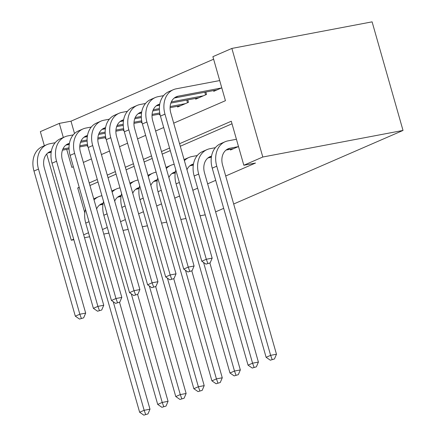 <?xml version="1.0" encoding="UTF-8"?>
<svg xmlns="http://www.w3.org/2000/svg" width="437" height="437" viewBox="0 0 437 437"><rect width="100%" height="100%" fill="white"/><g stroke="black" fill="none" stroke-linecap="round" stroke-linejoin="round"><path stroke-width="0.66" d="M173.702 123.163L225.437 100.69L212.895 56.668L231.872 48.425L372.095 21.85L403.023 130.439L233.68 204.008M44.355 145.734L40.341 131.635L59.312 123.392L63.327 137.491M213.622 59.214L70.996 121.18L59.312 123.392M230.272 149.274L230.479 150.006L238.493 146.526M70.996 121.18L74.514 133.52M87.072 145.526L87.28 146.258L87.804 146.034M97.964 141.621L97.866 140.654M105.137 137.677L105.35 138.409L105.874 138.179M116.029 133.771L115.931 132.799M123.207 129.827L123.414 130.559L123.944 130.33M134.099 125.916L134.001 124.949M141.277 121.978L141.484 122.71L142.009 122.48M152.169 118.066L152.071 117.1M159.347 114.123L159.554 114.86L160.079 114.631M170.239 110.217L170.14 109.25M177.417 106.273L177.624 107.01L188.467 102.302L187.779 99.887M195.481 98.423L195.694 99.161L206.532 94.452L205.849 92.038M213.551 90.574L213.764 91.311L221.772 87.826M219.685 80.49L219.352 80.637M102.477 229.529L107.289 227.437M120.546 221.679L125.359 219.587M138.616 213.83L143.429 211.737M156.681 205.98L161.499 203.888M174.751 198.13L179.563 196.038M192.821 190.281L197.633 188.189M207.63 183.846L215.703 180.339M225.7 175.996L255.514 163.039L243.83 165.257L231.288 121.235L179.558 143.707M232.014 123.78L180.279 146.258M170.283 150.601L162.214 154.108M152.213 158.451L144.144 161.958M134.148 166.3L126.075 169.807M116.078 174.15L108.005 177.657M98.008 182L89.935 185.507M236.406 139.19L236.073 139.332M223.684 208.351L215.61 211.858M243.83 165.257L262.801 157.014L403.023 130.439M88.493 232.741L83.68 234.833M73.684 239.176L71.269 240.224L73.842 239.738M84.505 237.717L89.634 236.745M103.771 234.063L108.9 233.09M123.032 230.414L128.167 229.441M142.298 226.765L147.433 225.792M161.564 223.11L166.694 222.138M180.831 219.461L185.96 218.489M200.091 215.807L205.226 214.835M262.801 157.014L231.872 48.425M66.714 149.383L71.854 167.415L73.361 166.759M83.358 162.417L91.431 158.91M101.428 154.567L109.501 151.06M119.498 146.717L127.571 143.21M137.568 138.868L145.636 135.361M155.632 131.018L163.706 127.511M46.71 153.999L71.269 240.224M79.212 187.304L77.704 187.959L84.8 212.874M169.556 148.05L161.488 151.557M151.492 155.9L143.418 159.407M133.422 163.755L125.348 167.262M115.352 171.604L107.278 175.111M97.282 179.454L89.208 182.961M79.316 187.653L77.704 187.959M102.946 204.379L99.576 205.019M94.048 199.933A23.024 17.66 -113.5 0 1 98.62 196.705A23.024 17.66 -113.5 0 1 101.526 195.809L101.919 195.738M103.127 203.254A15.35 11.772 66.5 0 0 101.679 203.74A15.35 11.772 66.5 0 0 96.61 208.935M119.53 302.262L149.989 409.185L147.968 413.921L143.828 415.15L147.968 413.921M143.828 415.15L139.632 412.255L85.75 223.105A23.024 17.66 -113.5 0 1 85.477 209.296M139.632 412.255L144.15 410.294L113.216 301.694M93.731 198.835A23.024 17.66 -113.5 0 1 94.102 198.666L98.62 196.705M145.63 414.363L144.15 410.294L149.989 409.185M79.512 319.076L83.653 317.846L79.512 319.076L75.317 316.18L79.834 314.219L38.494 169.092A23.024 17.66 -113.5 0 1 46.846 144.652A23.024 17.66 -113.5 0 1 49.752 143.757L55.166 142.73M87.668 145.412L79.752 146.914M69.051 148.941L62.447 150.191M51.173 152.327L47.797 152.966M87.471 144.341L79.807 145.794M69.024 147.837L62.923 148.995M51.353 151.202A15.35 11.772 66.5 0 0 49.905 151.688A15.35 11.772 66.5 0 0 44.334 167.983L85.674 313.111L83.653 317.846M75.317 316.18L33.977 171.053A23.024 17.66 -113.5 0 1 42.329 146.613L46.846 144.652M81.315 318.289L79.834 314.219L85.674 313.111M121.016 196.53L117.646 197.169M112.112 192.083A23.024 17.66 -113.5 0 1 116.69 188.855A23.024 17.66 -113.5 0 1 119.596 187.959L119.989 187.888M121.196 195.405A15.35 11.772 66.5 0 0 119.749 195.891A15.35 11.772 66.5 0 0 114.68 201.086M137.6 294.412L168.059 401.335L166.038 406.071L161.892 407.3L166.038 406.071M161.892 407.3L157.702 404.405L103.82 215.255A23.024 17.66 -113.5 0 1 103.547 201.446M157.702 404.405L162.22 402.444L131.28 293.844M111.801 190.985A23.024 17.66 -113.5 0 1 112.172 190.816L116.69 188.855M163.7 406.514L162.22 402.444L168.059 401.335M139.086 188.68L135.71 189.319M130.182 184.234A23.024 17.66 -113.5 0 1 134.76 181.005A23.024 17.66 -113.5 0 1 137.666 180.11L138.059 180.039M139.266 187.555A15.35 11.772 66.5 0 0 137.819 188.041A15.35 11.772 66.5 0 0 132.75 193.236M155.67 286.557L186.129 393.486L184.108 398.222L179.962 399.451L184.108 398.222M179.962 399.451L175.767 396.556L121.89 207.406A23.024 17.66 -113.5 0 1 121.617 193.591M175.767 396.556L180.284 394.595L149.35 285.995M129.871 183.136A23.024 17.66 -113.5 0 1 130.242 182.966L134.76 181.005M181.77 398.664L180.284 394.595L186.129 393.486M157.156 180.831L153.78 181.47M148.252 176.379A23.024 17.66 -113.5 0 1 152.83 173.156A23.024 17.66 -113.5 0 1 155.73 172.26L156.129 172.183M157.336 179.705A15.35 11.772 66.5 0 0 155.883 180.191A15.35 11.772 66.5 0 0 150.82 185.386M173.74 278.708L204.199 385.636L202.178 390.372L198.032 391.601L202.178 390.372M198.032 391.601L193.837 388.706L139.955 199.556A23.024 17.66 -113.5 0 1 139.687 185.741M193.837 388.706L198.354 386.745L167.42 278.145M147.941 175.281A23.024 17.66 -113.5 0 1 148.312 175.117L152.83 173.156M199.84 390.815L198.354 386.745L204.199 385.636M175.226 172.981L171.85 173.62M166.322 168.529A23.024 17.66 -113.5 0 1 170.894 165.301A23.024 17.66 -113.5 0 1 173.8 164.41L174.199 164.334M175.406 171.856A15.35 11.772 66.5 0 0 173.953 172.342A15.35 11.772 66.5 0 0 168.884 177.537M191.81 270.858L222.269 377.787L220.248 382.522L216.102 383.752L220.248 382.522M216.102 383.752L211.907 380.856L158.025 191.706A23.024 17.66 -113.5 0 1 157.752 177.892M211.907 380.856L216.424 378.895L185.49 270.295M166.011 167.431A23.024 17.66 -113.5 0 1 166.377 167.267L170.894 165.301M217.91 382.965L216.424 378.895L222.269 377.787M97.577 311.226L101.723 309.997L97.577 311.226L93.381 308.331L97.899 306.37L56.559 161.242A23.024 17.66 -113.5 0 1 64.916 136.803A23.024 17.66 -113.5 0 1 67.817 135.907L73.23 134.88M105.738 137.562L97.817 139.064M87.121 141.091L80.517 142.342M69.243 144.478L65.867 145.117M105.535 136.491L97.877 137.945M87.094 139.987L80.992 141.146M69.423 143.352A15.35 11.772 66.5 0 0 67.97 143.839A15.35 11.772 66.5 0 0 62.404 160.133L103.744 305.261L101.723 309.997M93.381 308.331L52.041 163.203A23.024 17.66 -113.5 0 1 60.399 138.764L64.916 136.803M99.385 310.439L97.899 306.37L103.744 305.261M115.647 303.376L119.793 302.147L115.647 303.376L111.451 300.481L115.969 298.52L74.629 153.392A23.024 17.66 -113.5 0 1 82.981 128.953A23.024 17.66 -113.5 0 1 85.887 128.057L91.3 127.03M123.808 129.713L115.887 131.215M105.191 133.241L98.587 134.492M87.313 136.628L83.937 137.267M123.605 128.642L115.947 130.095M105.164 132.138L99.057 133.296M87.493 135.503A15.35 11.772 66.5 0 0 86.04 135.989A15.35 11.772 66.5 0 0 80.474 152.284L121.814 297.411L119.793 302.147M111.451 300.481L70.111 155.353A23.024 17.66 -113.5 0 1 78.463 130.914L82.981 128.953M117.455 302.59L115.969 298.52L121.814 297.411M133.717 295.527L137.863 294.298L133.717 295.527L129.521 292.632L134.039 290.671L92.699 145.543A23.024 17.66 -113.5 0 1 101.051 121.098A23.024 17.66 -113.5 0 1 103.957 120.208L109.37 119.181M141.878 121.863L133.957 123.36M123.261 125.392L116.657 126.643M105.377 128.778L102.007 129.418M141.675 120.792L134.017 122.245M123.234 124.288L117.127 125.446M105.557 127.653A15.35 11.772 66.5 0 0 104.11 128.139A15.35 11.772 66.5 0 0 98.544 144.434L139.884 289.562L137.863 294.298M129.521 292.632L88.181 147.504A23.024 17.66 -113.5 0 1 96.533 123.065L101.051 121.098M135.525 294.74L134.039 290.671L139.884 289.562M151.786 287.677L155.933 286.448L151.786 287.677L147.591 284.782L152.109 282.815L110.769 137.693A23.024 17.66 -113.5 0 1 119.121 113.249A23.024 17.66 -113.5 0 1 122.027 112.358L127.44 111.331M159.942 114.013L152.027 115.51M141.326 117.542L134.722 118.793M123.447 120.929L120.077 121.568M159.745 112.943L152.081 114.396M141.298 116.439L135.197 117.597M123.627 119.804A15.35 11.772 66.5 0 0 122.18 120.29A15.35 11.772 66.5 0 0 116.608 136.584L157.954 281.712L155.933 286.448M147.591 284.782L106.251 139.654A23.024 17.66 -113.5 0 1 114.603 115.215L119.121 113.249M153.595 286.891L152.109 282.815L157.954 281.712M193.291 165.131L189.92 165.77M184.392 160.679A23.024 17.66 -113.5 0 1 188.964 157.451A23.024 17.66 -113.5 0 1 191.87 156.561L197.284 155.534M193.471 164.006A15.35 11.772 66.5 0 0 192.023 164.492A15.35 11.772 66.5 0 0 186.954 169.687M209.875 263.008L240.334 369.937L238.312 374.673L234.172 375.902L238.312 374.673M234.172 375.902L229.977 373.007L176.095 183.857A23.024 17.66 -113.5 0 1 175.821 170.042M229.977 373.007L234.494 371.04L203.56 262.446M184.075 159.581A23.024 17.66 -113.5 0 1 184.447 159.418L188.964 157.451M235.98 375.115L234.494 371.04L240.334 369.937M169.856 279.822L173.997 278.598L169.856 279.822L165.661 276.932L170.179 274.966L128.839 129.844A23.024 17.66 -113.5 0 1 137.191 105.399A23.024 17.66 -113.5 0 1 140.097 104.509L145.51 103.482M180.787 105.634L170.097 107.66M159.396 109.687L152.792 110.943M141.517 113.079L138.141 113.718M185.304 103.673L170.151 106.546M159.368 108.589L153.267 109.747M141.697 111.948A15.35 11.772 66.5 0 0 140.25 112.44A15.35 11.772 66.5 0 0 134.678 128.735L176.018 273.862L173.997 278.598M165.661 276.932L124.321 131.805A23.024 17.66 -113.5 0 1 132.673 107.365L137.191 105.399M171.659 279.041L170.179 274.966L176.018 273.862M187.511 102.717L186.757 100.078M211.361 157.282L207.99 157.921M252.242 368.047L256.382 366.823L252.242 368.047L248.047 365.157L252.564 363.191L198.682 174.046A23.024 17.66 -113.5 0 1 207.034 149.601A23.024 17.66 -113.5 0 1 209.94 148.711L215.354 147.684M211.541 156.151A15.35 11.772 66.5 0 0 210.093 156.643A15.35 11.772 66.5 0 0 204.527 172.937L258.404 362.087L256.382 366.823M248.047 365.157L194.165 176.007A23.024 17.66 -113.5 0 1 202.517 151.568L207.034 149.601M254.044 367.266L252.564 363.191L258.404 362.087M187.926 271.972L192.067 270.749L187.926 271.972L183.731 269.083L188.249 267.116L146.908 121.989A23.024 17.66 -113.5 0 1 155.261 97.549A23.024 17.66 -113.5 0 1 158.161 96.659L163.58 95.632M198.857 97.784L170.862 103.088M159.587 105.23L156.211 105.869M203.374 95.823L171.337 101.897M159.767 104.099A15.35 11.772 66.5 0 0 158.32 104.59A15.35 11.772 66.5 0 0 152.748 120.885L194.088 266.013L192.067 270.749M183.731 269.083L142.391 123.955A23.024 17.66 -113.5 0 1 150.743 99.51L155.261 97.549M189.729 271.191L188.249 267.116L194.088 266.013M205.576 94.867L204.827 92.229M238.16 146.668L230.097 148.198A15.35 11.772 66.5 0 0 228.163 148.793A15.35 11.772 66.5 0 0 222.591 165.088L276.474 354.238L274.452 358.974L270.306 360.197L274.452 358.974M233.642 148.635L226.055 150.071M270.306 360.197L266.117 357.308L270.629 355.341L216.752 166.191A23.024 17.66 -113.5 0 1 225.104 141.752A23.024 17.66 -113.5 0 1 228.01 140.861L236.428 139.266M266.117 357.308L212.235 168.158A23.024 17.66 -113.5 0 1 220.587 143.713L225.104 141.752M272.114 359.416L270.629 355.341L276.474 354.238M205.991 264.123L210.137 262.899L205.991 264.123L201.796 261.228L206.313 259.267L164.973 114.139A23.024 17.66 -113.5 0 1 173.325 89.7A23.024 17.66 -113.5 0 1 176.231 88.809L219.707 80.566M216.921 89.935L174.281 98.019M221.439 87.974L178.323 96.145A15.35 11.772 66.5 0 0 176.384 96.741A15.35 11.772 66.5 0 0 170.818 113.036L212.158 258.158L210.137 262.899M201.796 261.228L160.455 116.105A23.024 17.66 -113.5 0 1 168.808 91.661L173.325 89.7M207.799 263.342L206.313 259.267L212.158 258.158M99.92 204.751L103.11 203.369M85.75 223.105L89.011 221.69M48.146 152.699L51.331 151.317M33.977 171.053L38.494 169.092M117.99 196.901L121.175 195.519M103.82 215.255L107.076 213.84M136.06 189.052L139.245 187.67M121.89 207.406L125.146 205.991M154.13 181.202L157.315 179.82M139.955 199.556L143.216 198.141M172.2 173.352L175.384 171.97M158.025 191.706L161.286 190.292M66.216 144.849L69.401 143.467M52.041 163.203L56.559 161.242M84.286 137L87.471 135.617M70.111 155.353L74.629 153.392M102.351 129.15L105.541 127.768M88.181 147.504L92.699 145.543M120.421 121.3L123.605 119.918M106.251 139.654L110.769 137.693M190.27 165.503L193.454 164.121M176.095 183.857L179.356 182.442M138.491 113.451L141.675 112.063M124.321 131.805L128.839 129.844M208.334 157.653L211.519 156.271M194.165 176.007L198.682 174.046M156.561 105.601L159.745 104.214M142.391 123.955L146.908 121.989M226.404 149.804L230.097 148.198M212.235 168.158L216.752 166.191M174.631 97.751L178.323 96.145M160.455 116.105L164.973 114.139"/></g></svg>
